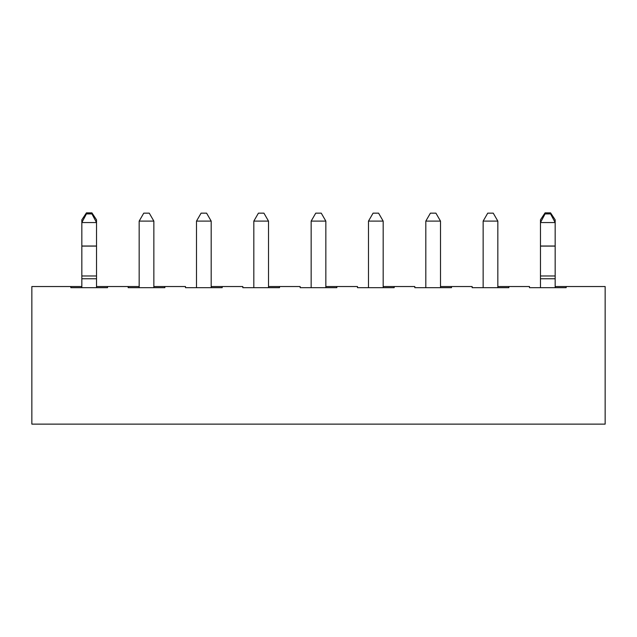 <?xml version="1.0" encoding="UTF-8"?>
<svg xmlns="http://www.w3.org/2000/svg" width="637" height="637" viewBox="0 0 637 637"><rect width="100%" height="100%" fill="white"/><g stroke="black" fill="none" stroke-linecap="round" stroke-linejoin="round"><path stroke-width="0.96" d="M81.839 246.017L81.839 219.821L86.425 212.869L86.425 213.905L91.935 213.905L91.935 212.869L86.425 212.869L91.935 212.869L96.521 219.821L96.521 287.685L96.521 278.767L81.839 278.767L81.839 246.017L81.839 287.685L81.839 278.767L96.521 278.767L96.521 275.98L81.839 275.98L96.521 275.98L96.521 246.105L81.839 246.105L96.521 246.105L81.839 246.017L96.521 246.017L96.521 222.56L81.839 222.56L81.839 246.017M86.425 212.869L81.839 219.821L81.839 222.56L86.425 213.905L86.425 212.869M96.521 219.821L91.935 212.869L91.935 213.905L96.521 222.56L96.521 219.821M86.425 213.905L81.839 222.56L96.521 222.56L91.935 213.905L86.425 213.905M540.479 246.017L540.479 219.821L545.065 212.869L545.065 213.905L550.575 213.905L550.575 212.869L545.065 212.869L550.575 212.869L555.161 219.821L555.161 287.685L555.161 278.767L540.479 278.767L540.479 246.017L540.479 287.685L540.479 278.767L555.161 278.767L555.161 275.98L540.479 275.98L555.161 275.98L555.161 246.105L540.479 246.105L555.161 246.105L540.479 246.017L555.161 246.017L555.161 222.56L540.479 222.56L540.479 246.017M545.065 212.869L540.479 219.821L540.479 222.56L545.065 213.905L545.065 212.869M555.161 219.821L550.575 212.869L550.575 213.905L555.161 222.56L555.161 219.821M545.065 213.905L540.479 222.56L555.161 222.56L550.575 213.905L545.065 213.905M153.851 287.685L153.851 221.095L139.169 221.095L139.169 287.685L139.169 221.095L143.755 213.156L149.265 213.156L143.755 213.156L139.169 221.095L153.851 221.095L153.851 287.685M153.851 221.095L149.265 213.156L153.851 221.095M211.181 287.685L211.181 221.095L196.499 221.095L196.499 287.685L196.499 221.095L201.085 213.156L206.595 213.156L201.085 213.156L196.499 221.095L211.181 221.095L211.181 287.685M211.181 221.095L206.595 213.156L211.181 221.095M268.511 287.685L268.511 221.095L253.829 221.095L253.829 287.685L253.829 221.095L258.415 213.156L263.925 213.156L258.415 213.156L253.829 221.095L268.511 221.095L268.511 287.685M268.511 221.095L263.925 213.156L268.511 221.095M325.841 287.685L325.841 221.095L311.159 221.095L311.159 287.685L311.159 221.095L315.745 213.156L321.255 213.156L315.745 213.156L311.159 221.095L325.841 221.095L325.841 287.685M325.841 221.095L321.255 213.156L325.841 221.095M383.171 287.685L383.171 221.095L368.489 221.095L368.489 287.685L368.489 221.095L373.075 213.156L378.585 213.156L373.075 213.156L368.489 221.095L383.171 221.095L383.171 287.685M383.171 221.095L378.585 213.156L383.171 221.095M440.501 287.685L440.501 221.095L425.819 221.095L425.819 287.685L425.819 221.095L430.405 213.156L435.915 213.156L430.405 213.156L425.819 221.095L440.501 221.095L440.501 287.685M440.501 221.095L435.915 213.156L440.501 221.095M497.831 287.685L497.831 221.095L483.149 221.095L483.149 287.685L483.149 221.095L487.735 213.156L493.245 213.156L487.735 213.156L483.149 221.095L497.831 221.095L497.831 287.685M497.831 221.095L493.245 213.156L497.831 221.095M472.144 287.685L508.836 287.685L472.144 287.685L472.144 286.539L451.506 286.539L472.144 286.539L472.144 287.685M414.814 287.685L451.506 287.685L414.814 287.685L414.814 286.539L394.176 286.539L414.814 286.539L414.814 287.685M357.484 287.685L394.176 287.685L357.484 287.685L357.484 286.539L336.846 286.539L357.484 286.539L357.484 287.685M300.154 287.685L336.846 287.685L300.154 287.685L300.154 286.539L279.516 286.539L300.154 286.539L300.154 287.685M242.824 287.685L279.516 287.685L242.824 287.685L242.824 286.539L222.186 286.539L242.824 286.539L242.824 287.685M185.494 287.685L222.186 287.685L185.494 287.685L185.494 286.539L164.856 286.539L185.494 286.539L185.494 287.685M529.474 286.539L508.836 286.539L529.474 286.539L529.474 287.685L529.474 286.539M555.161 286.539L605.15 286.539L605.15 424.131L31.85 424.131L31.85 286.539L81.839 286.539L31.85 286.539L31.85 424.131L605.15 424.131L605.15 286.539L566.166 286.539L566.166 287.685L529.474 287.685L566.166 287.685L566.166 286.539L555.161 286.539M96.521 286.539L139.169 286.539L107.526 286.539L107.526 287.685L70.834 287.685L70.834 286.539L70.834 287.685L107.526 287.685L107.526 286.539L96.521 286.539M153.851 286.539L164.856 286.539L164.856 287.685L128.164 287.685L128.164 286.539L128.164 287.685L164.856 287.685L164.856 286.539L153.851 286.539M211.181 286.539L222.186 286.539L222.186 287.685L222.186 286.539L211.181 286.539M268.511 286.539L279.516 286.539L279.516 287.685L279.516 286.539L268.511 286.539M325.841 286.539L336.846 286.539L336.846 287.685L336.846 286.539L325.841 286.539M383.171 286.539L394.176 286.539L394.176 287.685L394.176 286.539L383.171 286.539M440.501 286.539L451.506 286.539L451.506 287.685L451.506 286.539L440.501 286.539M497.831 286.539L508.836 286.539L508.836 287.685L508.836 286.539L497.831 286.539"/></g></svg>
